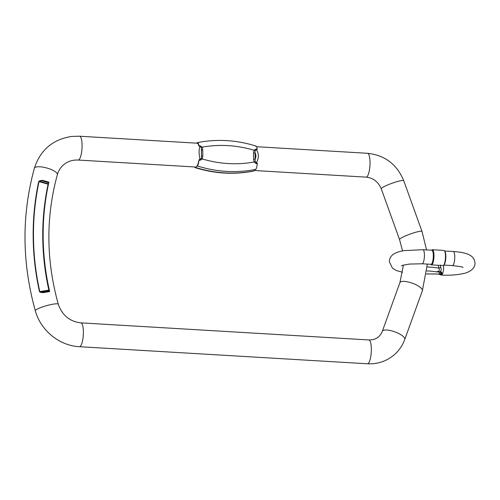 <?xml version="1.0" encoding="UTF-8"?>
<svg xmlns="http://www.w3.org/2000/svg" width="500" height="500" viewBox="0 0 500 500"><rect width="100%" height="100%" fill="white"/><g stroke="black" fill="none" stroke-linecap="round" stroke-linejoin="round"><path stroke-width="0.75" d="M431.494 264.869L442.994 265.556A7.581 1.988 -86.6 0 0 443.55 265.3L444.056 264.819A7.056 1.85 -86.6 0 0 445.8 258.125A7.056 1.85 -86.6 0 0 444.856 251.262L444.419 250.731A7.581 1.988 -86.6 0 0 443.894 250.413L432.394 249.731A7.581 1.988 93.4 0 1 433.969 256.481A7.581 1.988 93.4 0 1 431.994 264.669A7.581 1.988 93.4 0 1 431.494 264.869A7.581 1.988 93.4 0 1 430.975 264.556L430.763 264.3M440.613 265.05L440.625 267.438C441.631 269.094 441.431 270.519 440.037 271.706L439.837 272.169L436.238 271.85L438.512 271.306C439.569 270.394 439.631 269.344 438.694 268.15L438.387 265.281M426.906 270.906A23.744 5.619 179.6 0 1 436.238 271.85L441.056 271.769L442.269 273.394L441.106 275.044M433.325 255.65A7.056 1.85 93.4 0 1 431.481 264.125A7.056 1.85 93.4 0 1 431.019 264.312L422.119 263.781A7.056 1.85 -86.6 0 0 424.425 255.119A7.056 1.85 -86.6 0 0 422.95 249.7L431.85 250.225A7.056 1.85 93.4 0 1 433.325 255.65M434.744 273.981L436.525 274.006M442.269 273.394A1.087 0.838 178.9 0 1 441.231 273.038L440.856 272.225L439.837 272.169M436.6 274.006L439.794 274.269C440.75 274.7 441.225 274.288 441.231 273.038L439.794 274.269A1.087 0.919 -63.6 0 0 440.213 274.762M440.625 267.438L438.694 268.15A27 6.394 -0.4 0 0 427.225 266.969M438.512 271.306A5.425 1.431 -126.3 0 1 439.087 271.744A1.087 0.419 95.4 0 1 438.837 272.087M435.9 273.988L433.819 273.925A23.744 5.619 179.6 0 1 426.544 273.881M443.55 265.3A7.581 1.988 -86.6 0 0 445.431 258.1A7.581 1.988 -86.6 0 0 444.419 250.731M431.6 250.212L431.838 249.981A7.581 1.988 93.4 0 1 431.894 249.931A7.581 1.988 93.4 0 1 432.394 249.731M49.656 291.544A252.894 236.588 -130.6 0 1 48.888 182.138L48.106 184.213A252.894 236.588 49.4 0 0 48.85 290.106L49.656 291.544L43.125 292.669L40.244 292.281L40.4 291.887L39.806 291.631L48.85 290.106M48.106 184.213L39.038 181.612L39.625 181.35L39.462 180.9L38.725 181.556A262.831 245.888 -130.6 0 0 39.5 291.7L40.244 292.281M39.462 180.9L42.344 180.294L48.888 182.138M255.494 146.219C256.281 145.712 256.831 146.644 257.156 149.025L257.244 149.519L256.244 149.619C259.025 153.506 259.056 157.931 256.337 162.894L257.337 163.175L257.256 163.812C256.975 166.706 256.444 168.575 255.656 169.419A122.556 114.656 -130.6 0 1 197.325 165.956C198.106 165.119 198.644 163.25 198.925 160.35L199.006 159.713A11.938 3.131 93.4 0 1 196.45 166.706A11.938 3.131 93.4 0 1 195.662 167.025L78.169 160.05C72.481 159.806 67.619 161.388 63.587 164.8C60.587 167.381 58.513 170.669 57.362 174.662A11.938 3.575 15.6 0 0 47.956 168.344A11.938 3.575 15.6 0 0 34.781 167.619A11.938 3.575 15.6 0 0 34.369 168.238C40.325 149.981 52.8 139.375 71.775 136.419L79.588 136.219A11.938 3.131 93.4 0 1 82.069 146.844A11.938 3.131 93.4 0 1 78.956 159.731A11.938 3.131 93.4 0 1 78.169 160.05M194.475 166.95L195.05 167.6L195.575 167.45A122.556 114.656 49.4 0 0 253.906 170.912L255.656 169.419M253.906 170.912L253.606 171.075C234.088 174.856 214.569 173.7 195.05 167.6M199.006 159.713L200.081 159.556C198.819 154.356 198.787 149.931 199.988 146.281L198.912 146.056L198.825 145.569C198.506 143.188 197.95 142.25 197.162 142.756L197.463 142.6C216.981 138.812 236.5 139.969 256.019 146.069M79.588 136.219L197.075 143.188A11.938 3.131 93.4 0 1 198.912 146.056M196.688 143.162L197.162 142.756M195.575 167.45L197.325 165.956M257.256 163.812L256.112 163.569L254.125 162.019L253.556 159.131L253.512 153.062L254.044 150.238L256.012 149.056L257.156 149.025M198.825 145.569L200.05 145.738L202.188 147.162L202.756 150.05L202.8 156.119L202.269 158.944L200.15 160.25L198.925 160.35M256.012 149.056A2.169 0.9 84.4 0 0 256.244 149.619L255.087 150.756L255.162 161.469L256.337 162.894A2.169 0.719 105.8 0 0 256.112 163.569M200.15 160.25A2.169 0.394 -98.5 0 1 200.081 159.556L201.4 158.275L201.494 155.887L201.325 147.569L199.988 146.281L200.05 145.738M255.087 150.756A2.169 0.725 29.4 0 1 254.044 150.238A116.044 108.562 49.4 0 0 202.188 147.162L201.325 147.569M253.556 159.131A2.169 0.512 -0.4 0 0 255.206 159.075C256.137 156.919 256.125 154.894 255.162 153.006A2.169 0.512 -0.4 0 1 253.512 153.062M255.162 161.469L254.125 162.019A116.044 108.562 49.4 0 1 202.269 158.944A2.169 0.725 29.4 0 1 201.4 158.275M202.756 150.05A2.169 0.512 -0.4 0 1 201.45 149.819L201.494 155.887A2.169 0.512 -0.4 0 0 202.8 156.119M43.056 181.131L48.15 182.594L43.056 181.131L42.344 180.294M48.681 182.706L48.15 182.594M48.975 290.438L40.4 291.887L43.106 292.3L48.906 291.2M43.125 292.669L43.831 292.062M462.906 267.431C463.575 267.106 460.087 266.488 452.438 265.581A7.056 1.85 -86.6 0 0 454.75 256.919A7.056 1.85 -86.6 0 0 453.275 251.5L444.631 250.987M443.644 265.212A7.056 1.85 93.4 0 1 441.375 275.062A7.056 1.85 93.4 0 1 441.306 275.056M438.519 274.1L441.056 271.769M34.369 168.238C21.569 215.05 21.888 262.569 35.331 310.788A11.938 1.863 -15.9 0 1 35.775 310.044A11.938 1.863 -15.9 0 1 48.181 305.225A11.938 1.863 -15.9 0 1 58.3 304.262C46.062 260.275 45.75 217.075 57.362 174.662M35.331 310.788C40.619 330.431 59.4 345.788 79.475 346.7L367.431 363.781A11.938 3.131 -86.6 0 0 368.219 363.462A11.938 3.131 -86.6 0 0 371.325 350.575A11.938 3.131 -86.6 0 0 368.844 339.95C375.462 340.006 379.956 337.119 382.325 331.281L399.906 282.669L403.413 265.156M79.475 346.7A11.938 3.131 -86.6 0 0 80.262 346.381A11.938 3.131 -86.6 0 0 83.369 333.494A11.938 3.131 -86.6 0 0 80.887 322.863L368.844 339.95M256.6 146.719L367.537 153.3A11.938 3.131 93.4 0 1 370.019 163.931A11.938 3.131 93.4 0 1 366.912 176.819A11.938 3.131 93.4 0 1 366.125 177.138C373.212 177.894 378.263 181.794 381.269 188.819L399.544 239.562A11.938 1.587 160.2 0 1 400 238.844A11.938 1.587 160.2 0 1 412.131 233.369A11.938 1.587 160.2 0 1 422.013 231.469L426.55 249.913M367.431 363.781C377.525 364.269 386.406 361.325 394.069 354.944C398.975 350.706 402.544 345.525 404.781 339.4L422.362 290.788A11.938 3.725 -160.1 0 0 412.4 283.225A11.938 3.725 -160.1 0 0 399.906 282.669M404.781 339.4A11.938 3.725 -160.1 0 0 394.825 331.838A11.938 3.725 -160.1 0 0 382.325 331.281M367.537 153.3C384.919 155.206 396.987 164.35 403.738 180.731A11.938 1.587 160.2 0 0 393.856 182.625A11.938 1.587 160.2 0 0 381.725 188.1A11.938 1.587 160.2 0 0 381.269 188.819M38.725 181.556L39.038 181.612A262.531 245.606 49.4 0 0 39.806 291.631L39.5 291.7M42.325 180.738L39.625 181.35L48.231 183.819M452.438 265.581L443.794 265.069M453.275 251.5C461.831 252.087 466.006 253.375 467.95 254.231C472.362 256.012 474.712 258.962 475 263.087C475.281 269.656 466.863 273.081 463.562 273.494C457.019 274.981 449.619 275.506 441.375 275.062L441.213 275.05M402.631 272.275L396.431 270.55L392.456 268.2L389.325 261.675C389.475 258.875 390.487 256.681 392.362 255.106C394.106 253.244 397.956 251.75 403.919 250.619L422.95 249.7M422.119 263.781L409.581 264.069C404.05 264.938 401.35 265.531 401.481 265.85L401.481 265.844M426.531 273.981L434.588 273.994M434.862 273.988L438.587 274.137L441.194 275.05M254.381 170.506L366.125 177.138M422.362 290.788L427.35 264.094M402.544 250.875L399.544 239.562M403.738 180.731L422.013 231.469M58.3 304.262C62.219 315.35 69.75 321.544 80.887 322.863M49.256 291.15L43.513 292.119"/></g></svg>
